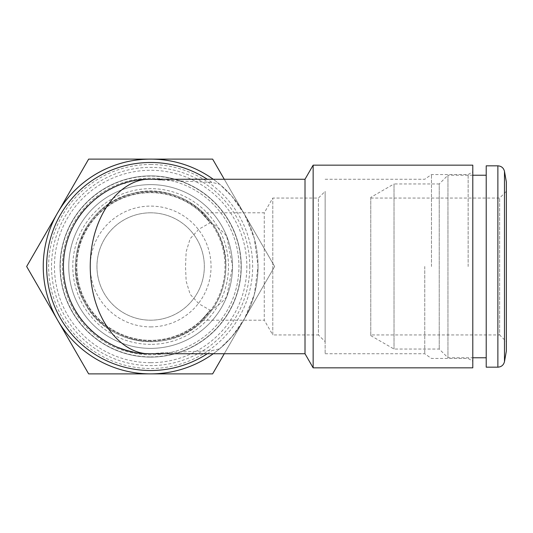 <?xml version="1.0" encoding="UTF-8"?>
<svg xmlns="http://www.w3.org/2000/svg" width="533" height="533" viewBox="0 0 533 533"><rect width="100%" height="100%" fill="white"/><g stroke="black" fill="none" stroke-linecap="round" stroke-linejoin="round"><path stroke-width="0.4" stroke-dasharray="2.67 2" d="M486.216 165.83L486.216 367.17M486.216 175.224L486.216 357.776L486.216 175.224M506.35 181.933L506.35 351.067M506.35 341.666L506.35 191.334L506.35 341.666L499.641 334.957L499.641 198.043L499.641 334.957L370.781 334.957L370.781 198.043L370.781 334.957M370.781 198.043L499.641 198.043L506.35 191.334M370.781 197.37L370.781 335.63L370.781 197.37L394.027 183.952L394.027 349.048L394.027 183.952L439.239 183.952L439.239 349.048L439.239 183.952L447.96 175.224L447.96 357.776L447.96 175.224L472.791 175.224M249.77 266.5A99.125 99.125 0 0 0 101.083 180.654A99.125 99.125 0 0 0 101.083 352.346A99.125 99.125 0 0 0 249.77 266.5M224.266 179.255L274.642 266.5L212.64 159.12L88.645 159.12L26.65 266.5L57.651 320.193A107.38 107.38 0 0 0 243.641 320.193A107.38 107.38 0 0 0 150.646 159.12A107.38 107.38 0 0 0 57.651 320.193L88.645 373.88L150.646 373.88A107.38 107.38 0 0 1 57.651 212.807A107.38 107.38 0 0 1 243.641 212.807A107.38 107.38 0 0 1 150.646 373.88L212.64 373.88L274.642 266.5L224.266 353.745M57.651 320.193L57.651 320.193A107.38 107.38 0 0 1 57.651 212.807L57.651 212.807M219.603 184.185A107.38 107.38 0 0 0 213.247 179.255A107.38 107.38 0 0 1 213.247 353.745A107.38 107.38 0 0 0 219.603 348.815L231.935 336.663L244.627 318.441L254.308 294.509L258.025 266.5L254.308 238.491L244.627 214.559L231.935 196.337L219.603 184.185L211.828 182.366L164.071 180.287L150.646 179.255A87.245 87.245 0 0 1 164.071 180.287M150.646 175.897A90.603 90.603 0 0 0 72.182 311.805A90.603 90.603 0 0 0 229.11 311.805A90.603 90.603 0 0 0 150.646 175.897A90.603 90.603 0 0 0 72.182 311.805A90.603 90.603 0 0 0 229.11 311.805A90.603 90.603 0 0 0 150.646 175.897M150.646 348.382A81.882 81.882 0 0 1 79.737 225.559A81.882 81.882 0 0 1 221.555 225.559A81.882 81.882 0 0 1 150.646 348.382A81.882 81.882 0 0 1 79.737 225.559A81.882 81.882 0 0 1 221.555 225.559A81.882 81.882 0 0 1 150.646 348.382A81.882 81.882 0 0 1 79.737 225.559A81.882 81.882 0 0 1 221.555 225.559A81.882 81.882 0 0 1 150.646 348.382M150.646 344.351A77.851 77.851 0 0 1 83.221 227.571A77.851 77.851 0 0 1 218.07 227.571A77.851 77.851 0 0 1 150.646 344.351M150.646 212.807A53.693 53.693 0 0 1 197.143 293.343A53.693 53.693 0 0 1 104.148 293.343A53.693 53.693 0 0 1 150.646 212.807A53.693 53.693 0 0 1 204.339 266.5A53.693 53.693 0 0 1 150.646 320.193A53.693 53.693 0 0 1 96.953 266.5A53.693 53.693 0 0 1 150.646 212.807M150.646 326.902A60.402 60.402 0 0 0 202.953 236.299A60.402 60.402 0 0 0 98.332 236.299A60.402 60.402 0 0 0 150.646 326.902M150.646 340.853A74.353 74.353 0 0 1 76.292 266.5A74.353 74.353 0 0 1 150.646 192.146A74.353 74.353 0 0 1 224.999 266.5A74.353 74.353 0 0 1 150.646 340.853M150.646 178.195A88.305 88.305 0 0 0 74.174 310.652A88.305 88.305 0 0 0 227.118 310.652A88.305 88.305 0 0 0 150.646 178.195A88.305 88.305 0 0 0 74.174 310.652A88.305 88.305 0 0 0 227.118 310.652A88.305 88.305 0 0 0 150.646 178.195M150.646 191.334A75.166 75.166 0 0 1 215.745 304.083A75.166 75.166 0 0 1 85.547 304.083A75.166 75.166 0 0 1 150.646 191.334A75.166 75.166 0 0 1 225.812 266.5A75.166 75.166 0 0 1 150.646 341.666A75.166 75.166 0 0 1 75.479 266.5A75.166 75.166 0 0 1 150.646 191.334A75.166 75.166 0 0 1 225.812 266.5A75.166 75.166 0 0 1 150.646 341.666A75.166 75.166 0 0 1 75.479 266.5A75.166 75.166 0 0 1 150.646 191.334M150.646 164.484A102.016 102.016 0 0 1 252.655 266.5A102.016 102.016 0 0 1 150.646 368.516A102.016 102.016 0 0 1 48.63 266.5A102.016 102.016 0 0 1 150.646 164.484M209.709 222.208C216.018 225.606 221.681 230.256 226.692 236.159L232.521 266.5L226.692 296.841C221.681 302.744 216.018 307.394 209.709 310.792C198.842 323.338 198.989 323.138 210.149 310.193L198.896 303.81L190.154 294.296L186.15 281.217L185.517 266.5L186.15 251.783L190.154 238.704L198.896 229.19L210.149 222.807C204.925 216.391 201.98 213.06 201.314 212.807L209.709 222.208A73.827 73.827 0 0 0 100.97 211.887A73.827 73.827 0 0 0 100.97 321.113A73.827 73.827 0 0 0 209.709 310.792L201.314 320.193L264.268 320.193L264.268 212.807L264.268 320.193L272.789 334.957L272.789 198.043L272.789 334.957L318.428 334.957L318.428 198.043L318.428 334.957L325.143 341.666L325.143 191.334L325.143 341.666M210.149 222.807A73.827 73.827 0 0 0 101.157 211.721A73.827 73.827 0 0 0 101.157 321.279A73.827 73.827 0 0 0 210.149 310.193M325.143 266.5L325.143 353.745L325.143 266.5M424.761 266.5L424.761 353.745L424.761 266.5M431.47 266.5L431.47 174.551L431.47 266.5M468.141 266.5L468.141 174.551L468.141 266.5M472.791 266.5L472.791 171.866L472.791 266.5M472.791 367.843L472.791 165.157M313.144 367.843L313.144 165.157M305.009 179.255L305.009 353.745M164.071 352.713A87.245 87.245 0 0 1 150.646 353.745L164.071 352.713L211.828 350.634L219.603 348.815M139.626 179.947A87.245 87.245 0 0 0 125.761 182.879M124.122 183.379A87.245 87.245 0 0 0 111.963 188.296M109.645 189.481A87.245 87.245 0 0 0 99.331 195.937M95.407 198.962A87.245 87.245 0 0 0 88.185 205.585M75.22 222.641A87.245 87.245 0 0 0 71.469 229.85M66.392 243.828A87.245 87.245 0 0 0 64.766 251.116M63.4 265.654A87.245 87.245 0 0 0 63.394 266.693M63.76 274.428A87.245 87.245 0 0 0 64.766 281.884M68.63 296.275A87.245 87.245 0 0 0 70.849 301.778M83.255 321.919A87.245 87.245 0 0 0 88.585 327.828M93.555 332.472A87.245 87.245 0 0 0 97.093 335.384M105.481 341.147A87.245 87.245 0 0 0 118.739 347.703M132.983 351.94A87.245 87.245 0 0 0 139.626 353.053M258.025 266.5A107.38 107.38 0 0 0 96.953 173.505A107.38 107.38 0 0 0 96.953 359.495A107.38 107.38 0 0 0 258.025 266.5M150.646 357.103A90.603 90.603 0 0 1 60.042 266.5A90.603 90.603 0 0 1 150.646 175.897A90.603 90.603 0 0 1 241.249 266.5A90.603 90.603 0 0 1 150.646 357.103M241.249 266.5A90.603 90.603 0 0 0 105.341 188.036A90.603 90.603 0 0 0 105.341 344.964A90.603 90.603 0 0 0 241.249 266.5M232.521 266.5A81.882 81.882 0 0 0 109.705 195.591A81.882 81.882 0 0 0 109.705 337.409A81.882 81.882 0 0 0 232.521 266.5M226.692 236.159A81.882 81.882 0 0 0 101.083 201.327A81.882 81.882 0 0 0 101.083 331.673A81.882 81.882 0 0 0 226.692 296.841M497.875 165.83L497.875 367.17M504.485 171.373L504.485 361.627M150.646 356.89A90.39 90.39 0 0 0 228.924 221.308A90.39 90.39 0 0 0 72.368 221.308A90.39 90.39 0 0 0 150.646 356.89M150.646 362.7A96.2 96.2 0 0 1 67.331 218.397A96.2 96.2 0 0 1 233.96 218.397A96.2 96.2 0 0 1 150.646 362.7M211.828 182.366A104.028 104.028 0 0 0 207.297 179.255M207.297 353.745A104.028 104.028 0 0 0 211.828 350.634M370.781 335.63L394.027 349.048L439.239 349.048L447.96 357.776L472.791 357.776M225.879 266.5C227.571 219.17 177.356 180.221 131.937 193.626C85.673 203.759 60.436 262.083 84.714 302.744C106.034 345.038 168.801 354.978 202.147 321.346C217.617 306.335 225.526 288.053 225.879 266.5M201.314 212.807L264.268 212.807L272.789 198.043L318.428 198.043L325.143 191.334M325.143 353.745L424.761 353.745L431.47 358.449L468.141 358.449L472.791 361.134M325.143 179.255L424.761 179.255L431.47 174.551L468.141 174.551L472.791 171.866"/><path stroke-width="0.8" d="M504.485 361.627C503.625 365.065 501.42 366.917 497.875 367.17L486.216 367.17L486.216 165.83L497.875 165.83C501.42 166.083 503.625 167.935 504.485 171.373L506.35 181.933L506.35 351.067L504.485 361.627L504.485 171.373M486.216 175.224L472.791 175.224M224.266 353.745L212.64 373.88L88.645 373.88L26.65 266.5L88.645 159.12L212.64 159.12L224.266 179.255M57.651 212.807A107.38 107.38 0 0 1 213.247 179.255A107.38 107.38 0 0 0 70.702 338.195A107.38 107.38 0 0 0 213.247 353.745A107.38 107.38 0 0 1 57.651 320.193M472.791 266.5L472.791 367.843L313.144 367.843L313.144 165.157L472.791 165.157L472.791 266.5M305.009 179.255L150.646 179.255C122.45 177.736 90.363 212.894 90.244 266.693C90.537 320.34 122.523 355.238 150.646 353.745L305.009 353.745L305.009 179.255L313.144 165.157M139.626 179.947A87.245 87.245 0 0 1 150.646 179.255C109.918 177.736 63.574 212.894 63.394 266.693C63.82 320.34 110.025 355.238 150.646 353.745A87.245 87.245 0 0 1 139.626 353.053M125.761 182.879A87.245 87.245 0 0 0 124.122 183.379M111.963 188.296A87.245 87.245 0 0 0 109.645 189.481M99.331 195.937A87.245 87.245 0 0 0 95.407 198.962M88.185 205.585A87.245 87.245 0 0 0 75.22 222.641M71.469 229.85A87.245 87.245 0 0 0 66.392 243.828M64.766 251.116A87.245 87.245 0 0 0 63.4 265.654M63.394 266.693A87.245 87.245 0 0 0 63.76 274.428M64.766 281.884A87.245 87.245 0 0 0 68.63 296.275M70.849 301.778A87.245 87.245 0 0 0 83.255 321.919M88.585 327.828A87.245 87.245 0 0 0 93.555 332.472M97.093 335.384A87.245 87.245 0 0 0 105.481 341.147M118.739 347.703A87.245 87.245 0 0 0 132.983 351.94M497.875 367.17L497.875 165.83M207.297 179.255A104.028 104.028 0 0 0 72.135 334.744A104.028 104.028 0 0 0 207.297 353.745M486.216 357.776L472.791 357.776M305.009 353.745L313.144 367.843"/></g></svg>
